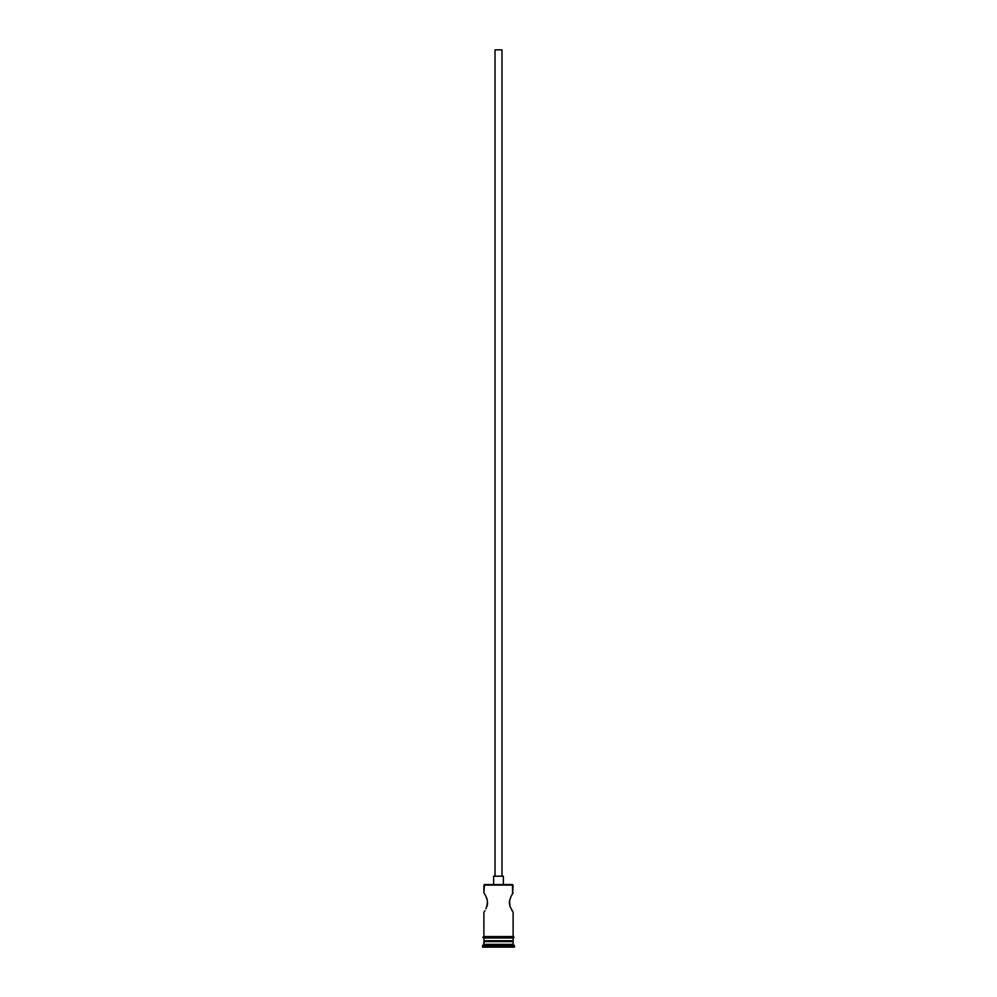 <?xml version="1.0" encoding="UTF-8"?>
<svg xmlns="http://www.w3.org/2000/svg" width="997" height="997" viewBox="0 0 997 997"><rect width="100%" height="100%" fill="white"/><g stroke="black" fill="none" stroke-linecap="round" stroke-linejoin="round"><path stroke-width="1.5" d="M513.106 885.099L484.455 884.551L513.106 885.099L483.894 885.099L483.894 892.901L484.953 894.571L483.894 892.901L484.455 884.551L512.545 884.551L512.595 893.673L513.106 885.099M501.977 876.201L501.977 49.85L495.023 49.85L495.023 876.201L495.023 49.85L501.977 49.85L501.977 876.201M503.373 884.551L503.373 876.201L493.627 876.201L493.627 884.551L493.627 876.201L503.373 876.201L503.373 884.551M484.953 894.583L485.788 896.066M485.975 896.44L487.433 900.665L486.972 906.423L487.446 904.578M487.608 902.97L485.988 908.815M484.953 910.685L483.894 912.367L483.894 936.582L483.894 912.367M513.106 912.367L513.106 936.582L513.106 912.367L510.028 906.423L509.392 902.621L509.567 904.578M509.941 906.161L509.567 900.665L511.025 896.44M509.392 902.31L509.567 900.665M511.374 895.767L513.106 892.901M513.106 941.579L512.271 940.757L513.106 941.579L483.894 941.579L513.106 941.579L513.106 944.371L483.894 944.371L482.498 945.754L514.502 945.754L513.106 944.371L513.106 941.579M484.729 940.757L483.894 941.579L483.894 944.371L513.106 944.371L514.502 945.754L482.498 945.754L482.498 947.15L514.502 947.15L514.502 945.754L514.502 947.15L482.498 947.15L484.729 940.757M513.106 940.757L513.106 937.965L513.106 940.757L483.894 940.757L513.106 940.757M483.894 937.965L483.894 940.757L483.894 937.965M513.243 936.582L483.757 936.582A0.698 0.698 0 0 0 483.059 937.267A0.698 0.698 0 0 0 483.757 937.965L513.243 937.965A0.698 0.698 0 0 0 513.941 937.267A0.698 0.698 0 0 0 513.243 936.582A0.698 0.698 0 0 1 513.941 937.267A0.698 0.698 0 0 1 513.243 937.965L483.757 937.965A0.698 0.698 0 0 1 483.059 937.267A0.698 0.698 0 0 1 483.757 936.582L513.243 936.582M486.972 898.833L486.324 897.188M510.028 906.423L512.047 910.685M483.894 892.901L484.405 893.673"/></g></svg>
